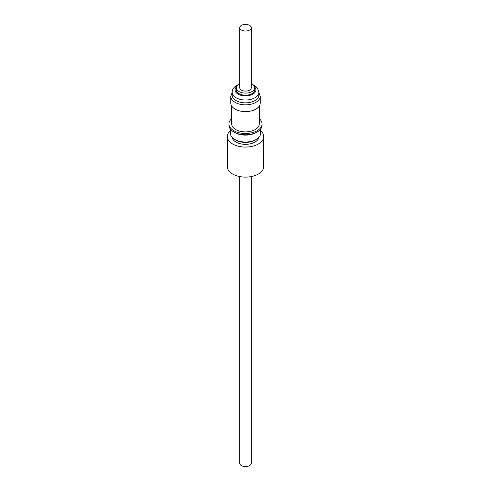 <?xml version="1.0" encoding="UTF-8"?>
<svg xmlns="http://www.w3.org/2000/svg" width="491" height="491" viewBox="0 0 491 491"><rect width="100%" height="100%" fill="white"/><g stroke="black" fill="none" stroke-linecap="round" stroke-linejoin="round"><path stroke-width="0.74" d="M239.761 83.642A9.2 5.309 0 0 0 236.558 86.551A9.2 5.309 0 0 0 236.3 87.791L236.3 89.896A9.2 5.309 0 0 0 244.42 95.168A9.2 5.309 0 0 0 254.442 91.136A9.2 5.309 0 0 0 254.7 89.896L254.7 87.791A9.2 5.309 0 0 0 251.239 83.642M236.3 87.791A9.2 5.309 0 0 0 244.42 93.063A9.2 5.309 0 0 0 254.442 89.031A9.2 5.309 0 0 0 254.7 87.791M251.239 27.711L251.239 87.791A5.739 3.314 180 0 1 247.219 90.952A5.739 3.314 180 0 1 239.761 87.791L239.761 27.711A5.739 3.314 0 0 0 247.219 30.872A5.739 3.314 0 0 0 251.239 27.711A5.739 3.314 0 0 0 243.781 24.55A5.739 3.314 0 0 0 239.761 27.711M260.586 129.139L260.586 133.313A15.086 8.709 180 0 1 256.167 139.469L255.019 140.131A13.466 7.776 180 0 1 235.981 140.131L234.833 139.469A15.086 8.709 180 0 1 230.414 133.313L230.414 129.139M258.904 137.308A13.466 7.776 180 0 1 255.019 142.052A13.466 7.776 180 0 1 240.958 143.875A13.466 7.776 180 0 1 232.096 137.308M259.297 118.644A16.553 9.556 180 0 1 262.053 123.928A16.553 9.556 180 0 1 257.204 130.686A16.553 9.556 180 0 1 239.166 132.76A16.553 9.556 180 0 1 228.947 123.928A16.553 9.556 180 0 1 231.703 118.644M233.796 131.962L234.833 132.564A15.086 8.709 180 0 0 256.167 132.564L257.204 131.962A16.553 9.556 180 0 1 233.796 131.962A16.553 9.556 180 0 1 228.947 125.199L228.947 123.928M255.019 140.131L256.167 139.469A15.086 8.709 180 0 1 234.833 139.469M231.703 106.068L231.703 123.928A13.797 7.966 0 0 0 235.741 129.556A13.797 7.966 0 0 0 250.778 131.287A13.797 7.966 0 0 0 259.297 123.928L259.297 106.068M260.586 130.667A18.21 10.514 180 0 1 263.71 136.559A18.21 10.514 180 0 1 257.677 144.379A18.21 10.514 180 0 1 238.086 146.158A18.21 10.514 180 0 1 227.29 136.559A18.21 10.514 180 0 1 230.414 130.667M263.71 136.559L263.71 166.596A18.21 10.514 180 0 1 257.677 174.415A18.21 10.514 180 0 1 238.086 176.201A18.21 10.514 180 0 1 227.29 166.596L227.29 136.559M239.761 176.576L239.761 463.289A5.739 3.314 0 0 0 247.219 466.45A5.739 3.314 0 0 0 251.239 463.289L251.239 176.576M260.218 96.34A14.718 8.494 0 0 1 255.903 102.349A14.718 8.494 0 0 1 239.866 104.19A14.718 8.494 0 0 1 230.782 96.34L230.782 103.11A14.718 8.494 0 0 0 239.866 110.96A14.718 8.494 0 0 0 255.903 109.119A14.718 8.494 0 0 0 260.218 103.11L260.218 96.34L258.855 92.455M258.855 92.296A13.355 7.709 0 0 1 254.946 97.752A13.355 7.709 0 0 1 240.387 99.421A13.355 7.709 0 0 1 232.145 92.296L232.145 95.144A13.355 7.709 0 0 0 240.387 102.263A13.355 7.709 0 0 0 254.946 100.594A13.355 7.709 0 0 0 258.855 95.144L258.855 92.296L257.572 88.362L255.897 86.576L253.264 84.943M262.053 123.928L262.053 125.199A16.553 9.556 180 0 1 257.204 131.962L256.167 132.564M236.417 86.956A10.409 6.009 0 0 0 239.215 94.689A10.409 6.009 0 0 0 252.865 94.143A10.409 6.009 0 0 0 254.584 86.956M230.782 96.34L232.145 92.455M232.145 92.296C232.292 89.411 233.802 87.146 236.668 85.495L237.736 84.943"/></g></svg>
